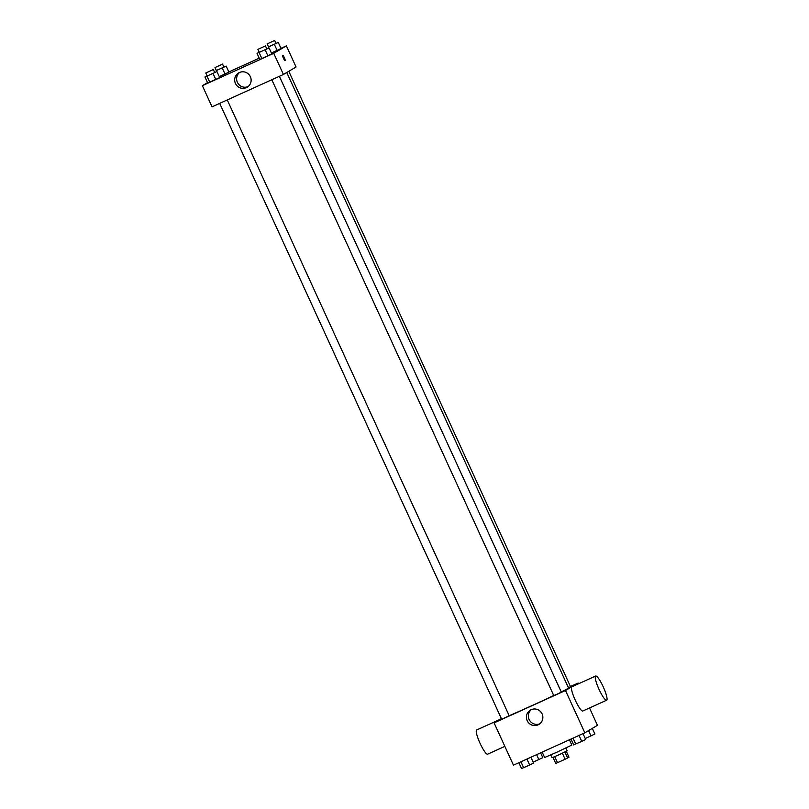 <?xml version="1.0" encoding="UTF-8"?>
<svg xmlns="http://www.w3.org/2000/svg" width="809" height="809" viewBox="0 0 809 809"><rect width="100%" height="100%" fill="white"/><g stroke="black" fill="none" stroke-linecap="round" stroke-linejoin="round"><path stroke-width="1.21" d="M562.376 753.209L565.137 759.236L557.502 762.695L555.753 763.443L552.992 757.416M566.29 751.328L569 757.244L565.137 759.236M564.884 752.016L567.645 758.043M565.875 748.052L567.16 750.843L559.676 754.453L552.051 757.76L550.777 754.959M554.741 756.668L557.502 762.695M542.172 752.137L544.629 757.507L557.098 752.117L571.811 745.059L569.405 739.79M589.518 707.976L597.467 725.329L584.836 732.792L513.452 765.162L494.097 722.882L501.368 718.584M570.456 686.517L578.111 683.049L578.455 683.817M561.234 691.948A35.748 0.698 -24.6 0 0 568.11 688.459A35.748 0.698 -24.6 0 0 568.606 688.085L286.76 72.497M509.185 715.712A35.748 0.698 -24.6 0 0 553.74 695.538M578.111 683.049L565.481 690.512L494.097 722.882M219.694 103.37L501.661 719.231L509.215 715.783L227.258 99.932M568.444 687.741L570.537 686.699L288.793 71.293M279.368 76.309L561.325 692.15L557.583 693.95L553.771 695.609L271.804 79.737M565.481 690.512L584.836 732.792M542.091 713.882A8.333 8.191 59.4 0 1 538.875 724.439A8.333 8.191 59.4 0 1 527.579 721.436A8.333 8.191 59.4 0 1 530.391 710.1A8.333 8.191 59.4 0 1 542.091 713.882M606.629 700.22L582.834 711.01A13.288 2.427 -114.4 0 1 575.189 700.038A13.288 2.427 -114.4 0 1 571.821 686.831A13.288 2.427 -114.4 0 1 571.862 686.811L595.657 676.021A13.288 2.427 -114.4 0 1 603.352 687.114A13.288 2.427 -114.4 0 1 606.629 700.22A13.288 2.427 -114.4 0 1 598.984 689.248A13.288 2.427 -114.4 0 1 595.616 676.041A13.288 2.427 -114.4 0 1 595.657 676.021M500.002 719.393L476.683 729.971A13.288 2.427 65.6 0 0 479.949 743.077A13.288 2.427 65.6 0 0 487.655 754.17A13.288 2.427 65.6 0 0 487.696 754.15M539.805 723.792A8.333 8.191 59.4 0 1 531.412 709.584M280.956 48.318L286.376 45.86L296.054 66.995L283.433 74.468L212.049 106.839L202.371 85.693L207.519 82.649M228.846 71.95L259.244 58.167M214.678 72.456L216.954 71.556L219.724 77.593L215.791 79.494L207.701 83.044L204.94 77.007L207.134 75.935M281.047 48.51L271.399 53.02L281.047 48.51L278.286 42.472L268.467 46.851M286.376 45.86L273.755 53.323L202.371 85.693M228.937 72.143L219.29 76.643L228.937 72.143L226.176 66.105L216.357 70.484M266.788 48.823L269.063 47.923L271.834 53.96L267.91 55.872L259.81 59.411L257.05 53.374L259.244 52.302M273.755 53.323L283.433 74.468M250.365 76.693A8.333 8.191 59.4 0 1 247.139 87.251A8.333 8.191 59.4 0 1 235.854 84.247A8.333 8.191 59.4 0 1 238.665 72.911A8.333 8.191 59.4 0 1 250.365 76.693M282.665 55.255L282.665 55.255A2.902 0.536 -114.4 0 1 284.353 57.682A2.902 0.536 -114.4 0 1 285.071 60.544A2.902 0.536 -114.4 0 1 283.393 58.147A2.902 0.536 -114.4 0 1 282.665 55.255A2.902 0.536 -114.4 0 1 284.353 57.682A2.902 0.536 -114.4 0 1 285.071 60.544M248.08 86.603A8.333 8.191 59.4 0 1 239.676 72.395M269.063 47.923L257.05 53.374M257.899 49.359L259.284 52.373L266.778 48.965L265.453 45.901L257.899 49.359L265.453 45.901M271.834 53.96L259.81 59.411M265.14 49.824L267.91 55.872M259.133 52.555L261.894 58.592M216.954 71.556L204.94 77.007M205.789 72.982L207.175 76.006L214.668 72.588L213.343 69.534L205.789 72.982L213.343 69.534M219.724 77.593L207.701 83.044M213.03 73.457L215.791 79.494M207.023 76.188L209.784 82.225M276.011 43.383L278.286 42.472M267.112 43.908L268.497 46.922L275.99 43.514L274.666 40.45L267.112 43.908L274.666 40.45M274.362 44.384L277.123 50.421M268.345 47.104L268.77 48.034M223.891 67.005L226.176 66.105M215.002 67.541L216.387 70.555L223.881 67.147L222.556 64.083L215.002 67.541L222.556 64.083M222.242 68.007L225.013 74.054M216.236 70.737L216.66 71.667M583.006 733.621L585.686 739.466L581.752 741.378L573.662 744.917L570.982 739.072M579.032 735.421L581.752 741.378M573.025 738.152L575.745 744.098M530.896 757.254L533.576 763.099L529.642 765.011L521.552 768.55L518.872 762.705M526.922 759.054L529.642 765.011M520.915 761.785L523.635 767.731M592.309 728.373L594.898 734.016L585.251 738.526M588.537 730.608L590.974 735.927M540.594 752.855L542.788 757.649L533.141 762.149M536.62 754.655L538.865 759.56M504.856 746.373L487.655 754.17"/></g></svg>
